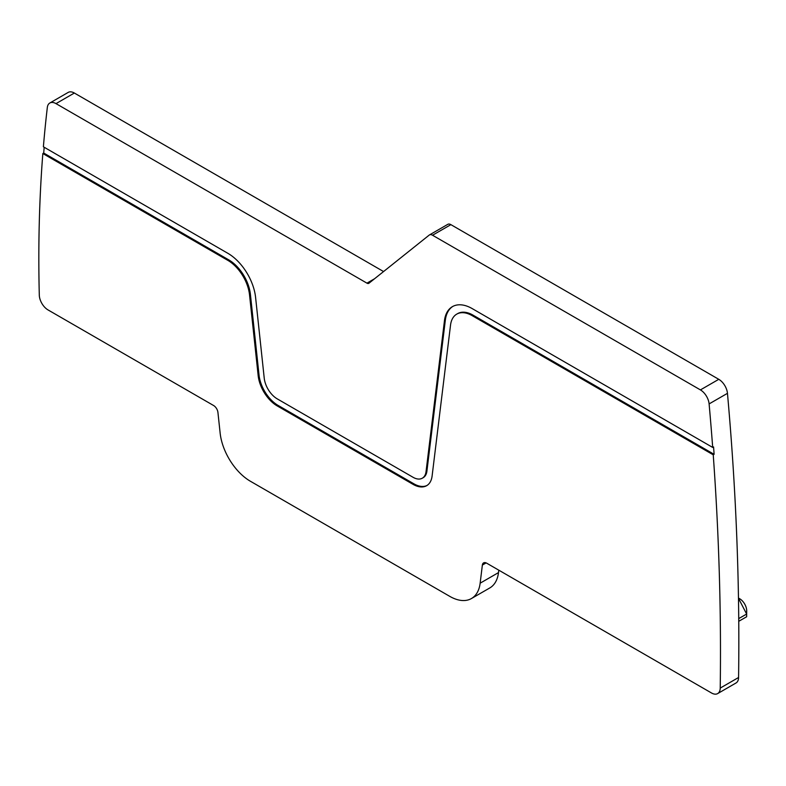 <?xml version="1.0" encoding="UTF-8"?>
<svg xmlns="http://www.w3.org/2000/svg" width="786" height="786" viewBox="0 0 786 786"><rect width="100%" height="100%" fill="white"/><g stroke="black" fill="none" stroke-linecap="round" stroke-linejoin="round"><path stroke-width="1.18" d="M714.11 454.318L713.236 454.819L472.19 315.658L473.064 315.157L714.11 454.318A2723.126 1572.206 -120 0 0 713.57 446.939L712.696 447.44A2723.126 1572.206 -120 0 0 709.11 403.916A12.36 7.133 -120 0 0 700.424 389.905L432.536 235.24A6.18 3.566 -120 0 0 429.451 234.935A6.18 3.566 -120 0 0 429.185 235.112L368.958 283.225A3.704 2.142 -120 0 1 368.801 283.333A3.704 2.142 -120 0 1 366.944 283.147L56.003 103.624A12.36 7.133 -120 0 0 49.823 103.015A12.36 7.133 -120 0 0 47.327 107.446A1517.953 876.4 -120 0 0 43.387 146.795L227.861 253.308A39.546 22.833 -120 0 1 255.588 297.393L264.234 378.194A18.54 10.699 -120 0 0 277.232 398.866L413.043 477.279A18.54 10.699 -120 0 0 422.318 478.193A18.54 10.699 -120 0 0 426.041 471.62L444.463 320.659L445.338 320.157A39.546 22.833 -120 0 1 452.864 306.393M472.19 315.658A30.9 17.842 -120 0 0 456.745 314.125A30.9 17.842 -120 0 0 450.535 325.09L432.104 476.041A27.186 15.7 -120 0 1 426.641 485.689A27.186 15.7 -120 0 1 413.043 484.343L277.232 405.93A27.186 15.7 -120 0 1 258.172 375.62L249.526 294.809A30.9 17.842 -120 0 0 227.861 260.372L42.837 153.545A1517.953 876.4 -120 0 0 39.3 295.094A12.36 7.133 -120 0 0 48.034 309.93L213.596 405.517A6.18 3.566 -120 0 1 217.928 412.404L220.139 433.076A43.259 24.975 -120 0 0 250.459 481.287L449.818 596.387A43.259 24.975 -120 0 0 471.453 598.529A43.259 24.975 -120 0 0 480.148 583.192L482.358 565.075A6.18 3.566 -120 0 1 483.596 562.884A6.18 3.566 -120 0 1 486.691 563.189L711.487 692.967A12.36 7.133 -120 0 0 717.667 693.586A12.36 7.133 -120 0 0 720.222 688.094A2723.126 1572.206 -120 0 0 713.236 454.819M717.667 693.586L736.02 682.985A12.36 7.133 -120 0 0 738.575 677.493A2723.126 1572.206 -120 0 0 727.463 393.324A12.36 7.133 -120 0 0 718.777 379.314L450.889 224.649A6.18 3.566 -120 0 0 447.794 224.344A6.18 3.566 -120 0 0 447.539 224.521M444.463 320.659A39.546 22.833 -120 0 1 452.422 306.638A39.546 22.833 -120 0 1 472.19 308.593L712.696 447.44M473.064 315.157A30.9 17.842 -120 0 0 457.619 313.624L456.745 314.125M422.318 478.193L423.192 477.692A18.54 10.699 -120 0 0 426.916 471.119L445.338 320.157M44.173 147.257A1517.953 876.39 -120 0 0 43.711 153.044L42.837 153.545M258.172 375.62L259.046 375.119L250.4 294.308A30.9 17.842 -120 0 0 228.736 259.861L43.711 153.044M259.046 375.119A27.186 15.7 -120 0 0 278.106 405.419L277.232 405.93M413.043 484.343L413.917 483.832L278.106 405.419M413.917 483.832A27.186 15.7 -120 0 0 427.073 485.424M383.568 271.553L74.356 93.033A12.36 7.133 -120 0 0 68.176 92.414L49.823 103.015M471.453 598.529L489.796 587.938A43.259 24.975 -120 0 0 498.501 572.591L498.796 570.174M742.082 619.388L746.641 616.755L746.641 614.043L738.476 598.293M738.476 598.058L739.705 598.765A9.884 5.708 -120 0 1 746.7 610.879L746.641 616.755L738.761 621.304M727.463 393.324L709.11 403.916M738.575 677.493L720.222 688.094M718.777 379.314L700.424 389.905M450.889 224.649L432.536 235.24M374.539 278.765L366.944 283.147M74.356 93.033L56.003 103.624M426.916 471.119L426.041 471.62M227.861 260.372L228.736 259.861M250.4 294.308L249.526 294.809M498.501 572.591L480.148 583.192M486.121 562.904L482.358 565.075M738.732 618.602L746.641 614.043M447.794 224.344L429.451 234.935"/></g></svg>
